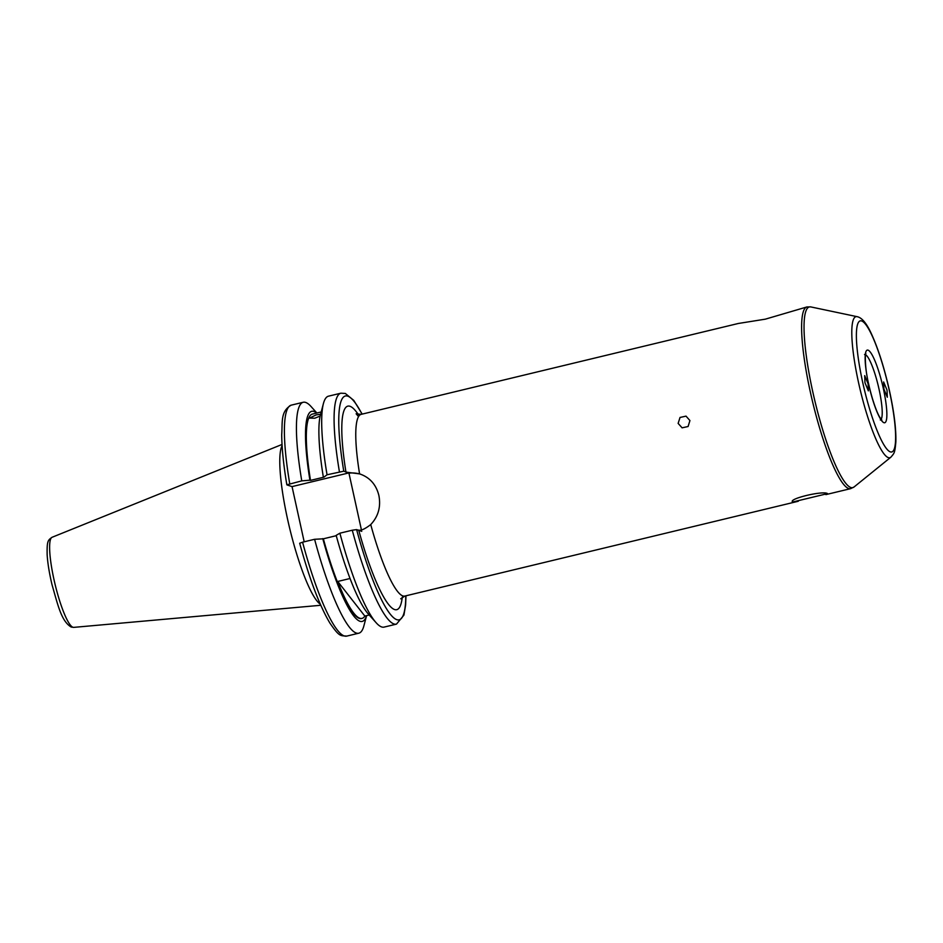 <?xml version="1.0" encoding="UTF-8"?>
<svg xmlns="http://www.w3.org/2000/svg" width="943" height="943" viewBox="0 0 943 943"><rect width="100%" height="100%" fill="white"/><g stroke="black" fill="none" stroke-linecap="round" stroke-linejoin="round"><path stroke-width="1.41" d="M868.09 383.777L864.696 375.62L864.967 382.717L868.362 390.874L868.09 383.777M883.909 389.07L887.316 397.227L887.033 390.119L883.626 381.962L883.909 389.07M827.565 493.613C823.204 490.36 787.476 498.988 792.721 502.006L827.565 493.613M792.426 501.417L792.721 502.006M890.899 457.166A72.528 12.966 -103.5 0 1 858.484 382.339A72.528 12.966 -103.5 0 1 857.046 316.659C861.961 317.579 866.888 323.614 871.839 334.765C878.581 349.77 884.475 368.524 889.52 391.003C894.094 412.079 896.204 429.053 895.85 441.949C894.813 453.571 894.259 453.076 890.899 457.166L854.134 486.918L850.692 488.639A93.44 16.703 -103.5 0 1 810.237 391.569A93.44 16.703 -103.5 0 1 806.925 306.946L765.351 319.158L738.286 323.484L361.098 414.366A93.44 16.703 76.5 0 0 359.578 473.881L345.951 472.125A104.649 18.707 -103.5 0 1 358.257 414.519M678.135 423.395L680.033 417.454L686.021 416.134L689.934 420.554L688.095 426.519L682.095 427.827L678.135 423.395M402.272 597.214A104.649 18.707 -103.5 0 1 358.694 530.096C360.992 530.791 365.012 528.952 370.729 524.579C378.296 516.469 381.019 506.768 378.886 495.499C376.139 484.49 369.703 477.288 359.578 473.881L360.391 474.14M360.839 474.294A30.093 29.422 -71.5 0 0 348.945 473.138L361.417 529.872L348.945 473.138L345.951 472.125M347.107 472.302L343.771 471.194L327.044 474.777A118.759 21.229 -103.5 0 1 323.402 403.604A118.759 21.229 -103.5 0 1 328.482 396.178L340.859 393.196A118.759 21.229 -103.5 0 0 339.421 471.795M352.269 530.214A118.759 21.229 -103.5 0 0 396.496 624.113L384.119 627.095A118.759 21.229 -103.5 0 1 381.644 626.942A118.759 21.229 -103.5 0 1 376.21 622.804L368.465 614.164A108.009 19.308 -103.5 0 1 336.168 535.376L339.881 533.196L352.269 530.214L356.619 529.612L361.747 531.333M376.21 622.804A118.759 21.229 -103.5 0 1 339.881 533.196M320.137 416.075L314.773 418.221L309.504 418.103L316.176 414.896L320.573 414.319M327.044 474.777L323.921 477.158L310.506 480.388A105.121 18.789 -103.5 0 1 312.333 414.107L321.198 411.973M310.506 480.388L309.917 480.187A108.009 19.308 -103.5 0 1 313.901 411.443A108.009 19.308 -103.5 0 1 316.636 413.069M309.917 480.187L301.76 480.871A118.759 21.229 -103.5 0 1 303.198 402.272A118.759 21.229 -103.5 0 1 305.662 402.437A118.759 21.229 -103.5 0 1 311.096 406.574L316.872 413.01M301.76 480.871L286.849 484.82C283.548 465.076 281.839 448.385 281.709 434.735C282.605 421.816 280.425 411.454 291.163 405.172A118.759 21.229 -103.5 0 0 289.737 483.771M362.029 618.396A105.121 18.789 76.5 0 0 364.835 616.062L337.735 581.466A105.121 18.789 76.5 0 0 362.029 618.396L361.582 618.502A105.121 18.789 -103.5 0 1 323.355 538.807L336.25 535.695M337.735 581.466L350.065 578.495M369.22 615.001L364.835 616.062M304.188 541.801L292.047 486.6L286.92 484.891M302.573 542.19L299.685 543.251C309.504 579.108 319.571 605.712 329.873 623.04C339.539 637.055 340.305 635.582 346.812 636.089A118.759 21.229 -103.5 0 1 302.573 542.19L314.597 539.29L323.355 538.807M366.591 615.638L363.915 625.763A118.759 21.229 -103.5 0 1 358.835 633.189A118.759 21.229 -103.5 0 1 314.597 539.29M366.556 615.649A108.009 19.308 -103.5 0 1 322.754 538.606M323.319 476.946A108.009 19.308 -103.5 0 1 320.443 414.826L323.402 403.604M320.29 604.168A83.067 14.852 -103.5 0 1 289.536 527.726A83.067 14.852 -103.5 0 1 282.098 445.662M292.047 486.6L348.533 472.997M865.568 354.768A33.642 6.012 -103.5 0 1 879.112 389.518A33.642 6.012 -103.5 0 1 881.127 419.352M868.574 383.931A37.378 6.684 -103.5 0 1 868.02 350.136A37.378 6.684 -103.5 0 1 883.426 388.917A37.378 6.684 -103.5 0 1 883.98 422.712A37.378 6.684 -103.5 0 1 868.574 383.931M862.597 381.927A67.448 12.059 -103.5 0 1 861.607 320.95A67.448 12.059 -103.5 0 1 889.402 390.909A67.448 12.059 -103.5 0 1 890.392 451.897A67.448 12.059 -103.5 0 1 862.597 381.927M854.134 486.918A92.921 16.609 -103.5 0 1 812.607 391.05A92.921 16.609 -103.5 0 1 810.756 306.911L806.925 306.946M370.729 524.579A93.44 16.703 76.5 0 0 404.865 596.059L400.704 598.817M320.773 605.276L73.743 627.378A46.348 8.287 -103.5 0 1 72.988 627.272A46.348 8.287 -103.5 0 1 54.6 582.303A46.348 8.287 -103.5 0 1 52.03 537.298L282.028 444.459M343.771 471.194A115.022 20.557 -103.5 0 1 347.708 396.131A115.022 20.557 -103.5 0 1 362.029 414.142M405.796 595.835A115.022 20.557 -103.5 0 1 356.619 529.612M864.542 354.58L865.863 353.731C865.474 350.996 864.083 365.33 868.644 383.99C872.652 401.801 877.45 413.588 879.713 417.171L881.858 420.142L880.302 419.989M857.046 316.659L810.756 306.911M361.098 414.366L356.124 413.8L358.54 416.547M850.692 488.639L825.879 494.615M798.285 501.263L404.865 596.059M73.743 627.378L71.244 627.071C61.366 621.272 57.971 605.3 52.042 584.79C49.342 573.427 47.704 563.419 47.15 554.779C46.891 541.129 47.834 540.233 52.03 537.298M362.195 414.107L353.778 400.41L345.315 393.443L340.859 393.196M303.198 402.272L291.163 405.172M358.835 633.189L346.812 636.089M396.496 624.113L403.922 615.107L405.62 604.935L405.973 595.787"/></g></svg>
